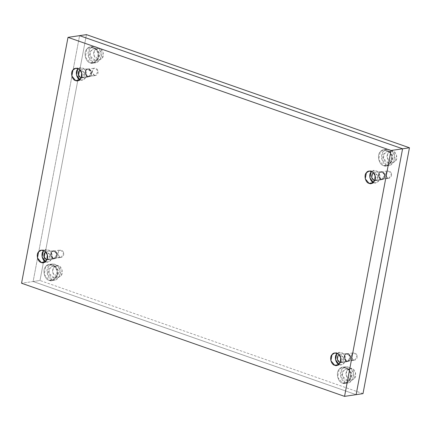 <?xml version="1.0" encoding="UTF-8"?>
<svg xmlns="http://www.w3.org/2000/svg" width="431" height="431" viewBox="0 0 431 431"><rect width="100%" height="100%" fill="white"/><g stroke="black" fill="none" stroke-linecap="round" stroke-linejoin="round"><path stroke-width="0.32" stroke-dasharray="2.15 1.62" d="M90.214 62.856L92.886 63.12L97.535 59.397L98.063 53.105L95.413 48.568L90.494 46.952L86.793 49.156L85.316 56.973L90.214 62.856L93.215 62.409L88.317 56.526L89.793 48.714L93.5 46.51L98.413 48.127L101.069 52.657L100.536 58.95L95.887 62.678L93.215 62.409L90.214 62.856C85.694 62.269 83.183 52.205 86.793 49.156C89.233 44.689 97.514 47.593 98.063 53.105C100.148 58.147 94.378 65.313 90.214 62.856C85.694 62.269 83.183 52.205 86.793 49.156C89.233 44.689 97.514 47.593 98.063 53.105C100.148 58.147 94.378 65.313 90.214 62.856M93.215 62.409C97.379 64.871 103.149 57.706 101.069 52.657C100.515 47.151 92.234 44.248 89.793 48.714C86.184 51.763 88.694 61.827 93.215 62.409M95.768 48.908C99.055 49.333 100.881 56.655 98.252 58.875C94.836 61.541 92.105 60.582 90.057 56.003C88.544 52.329 92.735 47.119 95.768 48.908L93.823 48.714L90.445 51.424L90.057 56.003L95.563 60.475L98.252 58.875L99.329 53.185L95.768 48.908L99.626 48.337L103.187 52.614L102.115 58.304L99.421 59.904L93.915 55.432L94.303 50.853L97.686 48.143L99.626 48.337L95.768 48.908M383.638 165.639L386.305 165.903L390.955 162.18L391.488 155.887L388.837 151.351L383.919 149.735L380.217 151.938L378.741 159.756L383.638 165.639L386.639 165.192L381.742 159.314L383.218 151.496L386.919 149.293L391.838 150.909L394.489 155.446L393.956 161.733L389.312 165.461L386.639 165.192L383.638 165.639C379.118 165.057 376.602 154.988 380.217 151.938C382.653 147.477 390.933 150.376 391.488 155.887C393.573 160.93 387.803 168.095 383.638 165.639C379.118 165.057 376.602 154.988 380.217 151.938C382.653 147.477 390.933 150.376 391.488 155.887C393.573 160.93 387.803 168.095 383.638 165.639M386.639 165.192C390.804 167.654 396.574 160.488 394.489 155.446C393.939 149.934 385.653 147.03 383.218 151.496C379.603 154.546 382.119 164.61 386.639 165.192M389.188 151.69C392.479 152.116 394.306 159.438 391.677 161.657C388.261 164.324 385.529 163.365 383.482 158.786C381.963 155.112 386.16 149.902 389.188 151.69L387.248 151.496L383.865 154.206L383.482 158.786L388.983 163.257L391.677 161.657L392.749 155.968L389.188 151.69L393.05 151.119L396.612 155.402L395.534 161.086L392.846 162.686L387.34 158.215L387.728 153.635L391.106 150.925L393.05 151.119L389.188 151.69M342.548 383.084L345.22 383.348L349.87 379.625L350.403 373.332L347.752 368.796L342.834 367.18L339.132 369.383L337.651 377.2L342.548 383.084L345.554 382.636L340.657 376.759L342.133 368.941L345.834 366.738L350.753 368.354L353.404 372.885L352.87 379.178L348.221 382.906L345.554 382.636L342.548 383.084C338.028 382.502 335.517 372.432 339.132 369.383C341.567 364.922 349.848 367.821 350.403 373.332C352.483 378.375 346.718 385.54 342.548 383.084C338.028 382.502 335.517 372.432 339.132 369.383C341.567 364.922 349.848 367.821 350.403 373.332C352.483 378.375 346.718 385.54 342.548 383.084M345.554 382.636C349.719 385.098 355.483 377.933 353.404 372.885C352.849 367.379 344.568 364.475 342.133 368.941C338.518 371.991 341.034 382.055 345.554 382.636M348.103 369.135C351.389 369.561 353.215 376.883 350.592 379.102C347.17 381.769 344.439 380.81 342.392 376.231C340.878 372.556 345.075 367.347 348.103 369.135L346.158 368.941L342.78 371.651L342.392 376.231L347.898 380.702L350.592 379.102L351.664 373.413L348.103 369.135L351.965 368.564L355.527 372.847L354.449 378.531L351.755 380.131L346.255 375.66L346.637 371.08L350.02 368.37L351.965 368.564L348.103 369.135M49.129 280.301L51.801 280.565L56.445 276.842L56.978 270.549L54.328 266.013L49.409 264.397L45.708 266.6L44.231 274.418L49.129 280.301L52.129 279.854L47.232 273.971L48.708 266.159L52.41 263.955L57.328 265.571L59.979 270.102L59.451 276.395L54.802 280.123L52.129 279.854L49.129 280.301C44.608 279.714 42.093 269.65 45.708 266.6C48.143 262.134 56.423 265.038 56.978 270.549C59.063 275.592 53.293 282.758 49.129 280.301C44.608 279.714 42.093 269.65 45.708 266.6C48.143 262.134 56.423 265.038 56.978 270.549C59.063 275.592 53.293 282.758 49.129 280.301M52.129 279.854C56.294 282.316 62.064 275.15 59.979 270.102C59.43 264.596 51.144 261.692 48.708 266.159C45.099 269.208 47.609 279.272 52.129 279.854M54.678 266.353C57.969 266.778 59.796 274.1 57.167 276.314C53.751 278.986 51.02 278.027 48.972 273.448C47.453 269.774 51.65 264.564 54.678 266.353L52.738 266.159L49.355 268.869L48.972 273.448L54.473 277.92L57.167 276.314L58.244 270.63L54.678 266.353L58.541 265.782L62.102 270.059L61.03 275.748L58.336 277.348L52.83 272.877L53.218 268.297L56.596 265.588L58.541 265.782L54.678 266.353M346.643 361.41C349.514 361.657 350.823 360.036 350.57 356.534C349.164 353.382 347.284 352.725 344.935 354.557C343.469 357.461 344.04 359.745 346.643 361.41C344.04 359.745 343.469 357.461 344.935 354.557C347.284 352.725 349.164 353.382 350.57 356.534C350.823 360.036 349.514 361.657 346.643 361.41L344.197 358.468L344.935 354.557L346.788 353.458L350.57 356.534L347.979 361.544L346.643 361.41L340.431 362.326L346.643 361.41M346.713 361.054C344.347 359.54 343.825 357.461 345.156 354.826C347.294 353.156 349.002 353.754 350.279 356.62C350.511 359.804 349.32 361.28 346.713 361.054L347.925 361.173L350.279 356.62L346.842 353.824L345.156 354.826L344.488 358.382L346.713 361.054L353.576 360.041L351.346 357.364L352.019 353.813L353.7 352.811L357.143 355.607L354.788 360.16L346.713 361.054M381.02 179.495C383.886 179.743 385.195 178.122 384.942 174.62C383.536 171.468 381.656 170.811 379.307 172.642C377.847 175.546 378.413 177.831 381.02 179.495C378.413 177.831 377.847 175.546 379.307 172.642C381.656 170.811 383.536 171.468 384.942 174.62C385.195 178.122 383.886 179.743 381.02 179.495L378.569 176.554L379.307 172.642L381.16 171.543L384.942 174.62L382.356 179.63L381.02 179.495L374.803 180.411L381.02 179.495M381.085 179.14C378.72 177.626 378.202 175.546 379.533 172.912C381.667 171.242 383.374 171.84 384.651 174.706C384.883 177.89 383.692 179.366 381.085 179.14L382.297 179.258L384.651 174.706L381.214 171.91L379.533 172.912L378.86 176.468L381.085 179.14L387.948 178.127L385.723 175.449L386.392 171.899L388.078 170.897L391.515 173.693L389.161 178.245L381.085 179.14M87.66 76.357L88.878 76.476L91.232 71.923L87.789 69.127L86.108 70.129L85.435 73.679L87.66 76.357L94.524 75.344L92.299 72.667L92.972 69.116L94.653 68.114L98.096 70.91L95.741 75.463L87.66 76.357C85.295 74.843 84.778 72.764 86.108 70.129C88.242 68.459 89.95 69.057 91.232 71.923C91.464 75.107 90.273 76.583 87.66 76.357M53.223 258.627C56.095 258.875 57.404 257.253 57.145 253.751C55.739 250.6 53.864 249.942 51.51 251.774C50.05 254.678 50.621 256.957 53.223 258.627C50.621 256.957 50.05 254.678 51.51 251.774C53.864 249.942 55.739 250.6 57.145 253.751C57.404 257.253 56.095 258.875 53.223 258.627L50.772 255.685L51.51 251.774L53.363 250.675L57.145 253.751L54.559 258.762L53.223 258.627L47.006 259.543L53.223 258.627M53.288 258.271C50.923 256.757 50.405 254.678 51.736 252.043C53.87 250.373 55.577 250.971 56.86 253.837C57.091 257.021 55.901 258.498 53.288 258.271L54.505 258.39L56.86 253.837L53.417 251.041L51.736 252.043L51.063 255.594L53.288 258.271L60.151 257.259L57.926 254.581L58.594 251.031L60.281 250.028L63.718 252.825L61.364 257.377L53.288 258.271M362.994 393.643L39.991 280.5L86.448 34.631L39.991 280.5L33.128 281.513L79.584 35.644L33.128 281.513L39.991 280.5L362.994 393.643M60.151 257.259C62.759 257.485 63.95 256.009 63.718 252.825C62.441 249.958 60.733 249.36 58.594 251.031C57.269 253.665 57.786 255.739 60.151 257.259M94.524 75.344C97.137 75.57 98.322 74.094 98.096 70.91C96.813 68.044 95.106 67.446 92.972 69.116C91.641 71.751 92.159 73.825 94.524 75.344M387.948 178.127C390.556 178.353 391.747 176.877 391.515 173.693C390.238 170.827 388.53 170.229 386.392 171.899C385.061 174.533 385.578 176.608 387.948 178.127M353.576 360.041C356.184 360.268 357.374 358.791 357.143 355.607C355.861 352.741 354.158 352.143 352.019 353.813C350.689 356.448 351.206 358.527 353.576 360.041M58.541 265.782C55.513 263.993 51.316 269.203 52.83 272.877C54.877 277.462 57.609 278.415 61.03 275.748C63.653 273.529 61.827 266.207 58.541 265.782M351.965 368.564C348.932 366.776 344.735 371.991 346.255 375.66C348.302 380.244 351.033 381.198 354.449 378.531C357.078 376.311 355.252 368.99 351.965 368.564M393.05 151.119C390.017 149.331 385.826 154.546 387.34 158.215C389.387 162.799 392.118 163.753 395.534 161.086C398.163 158.867 396.337 151.545 393.05 151.119M99.626 48.337C96.598 46.548 92.401 51.758 93.915 55.432C95.962 60.017 98.699 60.97 102.115 58.304C104.744 56.084 102.912 48.762 99.626 48.337M356.13 394.656L33.128 281.513L356.13 394.656L33.128 281.513L21.55 283.226L33.128 281.513L79.584 35.644M87.595 76.713C84.993 75.042 84.422 72.764 85.888 69.86C88.236 68.028 90.111 68.685 91.523 71.837C91.776 75.339 90.467 76.96 87.595 76.713C90.467 76.96 91.776 75.339 91.523 71.837C90.111 68.685 88.236 68.028 85.888 69.86C84.422 72.764 84.993 75.042 87.595 76.713L85.149 73.771L85.888 69.86L87.735 68.761L91.523 71.837L88.931 76.847L87.595 76.713L81.378 77.628L87.595 76.713M340.328 362.557L341.12 362.557L343.706 357.547L339.924 354.471L339.17 354.702L343.706 357.547L343.195 361.146L340.328 362.557M339.38 364.556C342.597 366.458 347.057 360.919 345.447 357.019L342.171 352.687L337.344 353.334L339.601 352.267L343.399 353.517L345.447 357.019L345.037 361.884L341.444 364.761L339.38 364.556M374.701 180.643L375.493 180.643L378.084 175.632L374.297 172.556L373.542 172.788L378.084 175.632L377.567 179.226L374.701 180.643M373.752 182.642C376.974 184.538 381.43 179.005 379.819 175.105L376.543 170.773L371.721 171.419L373.973 170.353L377.772 171.603L379.819 175.105L379.409 179.969L375.816 182.846L373.752 182.642M81.281 77.86L82.068 77.86L84.659 72.85L80.877 69.774L80.118 70L84.659 72.85L84.147 76.443L81.281 77.86M80.333 79.859C83.549 81.755 88.005 76.222 86.399 72.322L83.124 67.99L78.297 68.637L80.549 67.57L84.347 68.815L86.399 72.322L85.984 77.187L82.396 80.064L80.333 79.859M46.909 259.774L47.696 259.774L50.287 254.764L46.5 251.688L45.745 251.919L50.287 254.764L49.775 258.358L46.909 259.774M45.955 261.773C49.177 263.67 53.633 258.137 52.027 254.236L48.746 249.905L43.924 250.551L46.176 249.484L49.974 250.734L52.027 254.236L51.612 259.101L48.024 261.978L45.955 261.773M92.886 63.12L95.887 62.678M90.494 46.952L93.5 46.51M93.823 48.714L97.686 48.143M95.563 60.475L99.421 59.904M386.305 165.903L389.312 165.461M383.919 149.735L386.919 149.293M387.248 151.496L391.106 150.925M388.983 163.257L392.846 162.686M345.22 383.348L348.221 382.906M342.834 367.18L345.834 366.738M346.158 368.941L350.02 368.37M347.898 380.702L351.755 380.131M51.801 280.565L54.802 280.123M49.409 264.397L52.41 263.955M52.738 266.159L56.596 265.588M54.473 277.92L58.336 277.348M347.925 361.173L354.788 360.16M346.842 353.824L353.7 352.811M382.297 179.258L389.161 178.245M381.214 171.91L388.078 170.897M88.878 76.476L95.741 75.463M87.789 69.127L94.653 68.114M54.505 258.39L61.364 257.377M53.417 251.041L60.281 250.028M341.12 362.557L347.979 361.544M339.924 354.471L346.788 353.458M336.73 365.456L341.444 364.761M334.882 352.962L339.601 352.267M375.493 180.643L382.356 179.63M374.297 172.556L381.16 171.543M371.102 183.541L375.816 182.846M369.254 171.048L373.973 170.353M82.068 77.86L88.931 76.847M80.877 69.774L87.735 68.761M77.677 80.759L82.396 80.064M75.829 68.265L80.549 67.57M47.696 259.774L54.559 258.762M46.5 251.688L53.363 250.675M43.305 262.673L48.024 261.978M41.457 250.179L46.176 249.484"/><path stroke-width="0.65" d="M409.45 147.774L362.994 393.643L356.13 394.656L362.994 393.643L409.45 147.774L86.448 34.631L409.45 147.774L402.586 148.787L409.45 147.774M79.584 35.644L402.586 148.787L356.13 394.656L402.586 148.787L79.584 35.644L86.448 34.631L68.006 37.357L21.55 283.226L344.552 396.369L391.009 150.5L68.006 37.357L79.584 35.644L402.586 148.787L391.009 150.5L402.586 148.787L356.13 394.656L344.552 396.369L21.55 283.226L68.006 37.357L391.009 150.5L344.552 396.369L356.13 394.656M339.784 362.423L340.431 362.326L339.784 362.423C337.182 360.758 336.611 358.473 338.071 355.575L339.17 354.702L338.071 355.575L337.333 359.481L339.784 362.423M338.981 364.394L335.523 359.686L336.735 353.97L337.344 353.334L336.735 353.97C333.944 356.324 335.889 364.103 339.38 364.556M334.661 365.251L336.73 365.456L340.318 362.579L340.727 357.719L338.68 354.212L334.882 352.962L332.021 354.665L330.879 360.704L334.661 365.251L338.642 364.664L334.661 365.251C331.17 364.804 329.23 357.024 332.021 354.665C333.901 351.217 340.301 353.458 340.727 357.719C342.338 361.614 337.882 367.153 334.661 365.251M374.156 180.508L374.803 180.411L374.156 180.508C371.554 178.843 370.983 176.559 372.449 173.661L373.542 172.788L372.449 173.661L371.705 177.567L374.156 180.508M373.354 182.48L369.895 177.771L371.113 172.055L371.721 171.419L371.113 172.055C368.316 174.41 370.261 182.189 373.752 182.642M369.038 183.337L371.102 183.541L374.69 180.664L375.105 175.8L373.052 172.298L369.254 171.048L366.393 172.75L365.251 178.79L369.038 183.337L373.014 182.749L369.038 183.337C365.542 182.884 363.602 175.11 366.393 172.75C368.279 169.302 374.674 171.543 375.105 175.8C376.71 179.7 372.255 185.238 369.038 183.337M80.732 77.725L81.378 77.628L80.732 77.725C78.13 76.061 77.558 73.776 79.024 70.873L80.118 70L79.024 70.873L78.286 74.784L80.732 77.725M79.929 79.697L76.476 74.989L77.688 69.272L78.297 68.637L77.688 69.272C74.897 71.627 76.837 79.406 80.333 79.859M75.614 80.554L77.677 80.759L81.27 77.882L81.68 73.017L79.633 69.515L75.829 68.265L72.968 69.967L71.832 76.007L75.614 80.554L79.595 79.967L75.614 80.554C72.122 80.101 70.178 72.327 72.968 69.967C74.854 66.519 81.254 68.761 81.68 73.017C83.291 76.917 78.83 82.456 75.614 80.554M46.359 259.64L47.006 259.543L46.359 259.64C43.757 257.975 43.186 255.691 44.652 252.792L45.745 251.919L44.652 252.792L43.914 256.698L46.359 259.64M45.557 261.612L42.098 256.903L43.316 251.187L43.924 250.551L43.316 251.187C40.525 253.541 42.464 261.321 45.955 261.773M41.241 262.468L43.305 262.673L46.898 259.796L47.308 254.931L45.26 251.429L41.457 250.179L38.596 251.882L37.454 257.921L41.241 262.468L45.223 261.881L41.241 262.468C37.745 262.016 35.805 254.242 38.596 251.882C40.482 248.434 46.882 250.675 47.308 254.931C48.918 258.832 44.458 264.37 41.241 262.468"/></g></svg>
